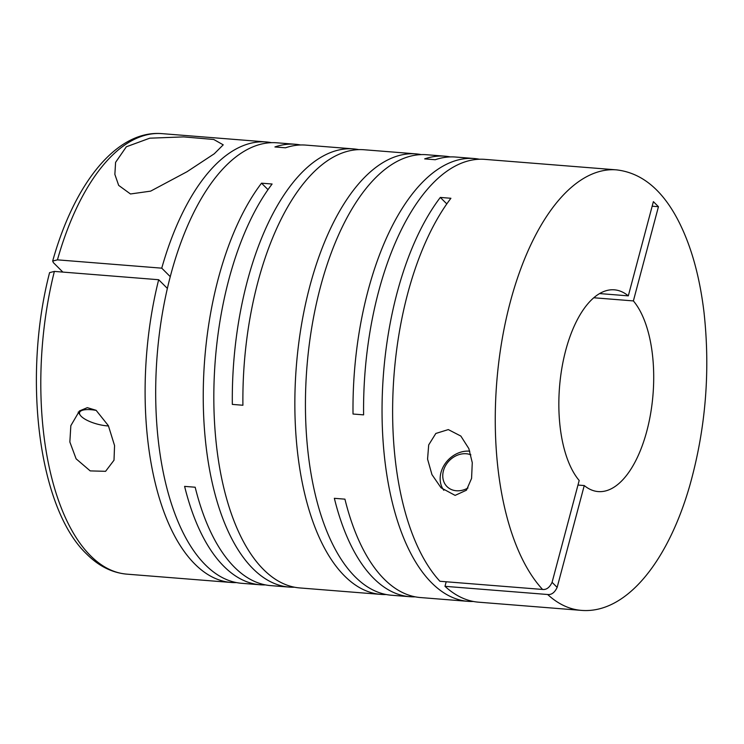 <?xml version="1.0" encoding="UTF-8"?>
<svg xmlns="http://www.w3.org/2000/svg" width="744" height="744" viewBox="0 0 744 744"><rect width="100%" height="100%" fill="white"/><g stroke="black" fill="none" stroke-linecap="round" stroke-linejoin="round"><path stroke-width="1.12" d="M472.273 462.684L468.832 448.586L460.852 436.068L448.307 429.586L435.826 433.464L428.693 444.921L427.567 459.122L431.957 474.616L441.062 487.804L455.105 495.383L466.432 490.212L471.575 478.401L472.273 462.684M479.359 159.235A220.959 102.365 -85.4 0 0 474.086 158.509A220.959 102.365 -85.4 0 0 353.028 414.027L363.602 414.864A220.959 102.365 -85.4 0 1 484.67 159.356L616.385 169.855A220.959 102.365 94.6 0 0 502.377 337.971A220.959 102.365 94.6 0 0 542.581 589.453L439.918 581.269A220.959 102.365 -85.4 0 1 392.813 397.901A220.959 102.365 -85.4 0 1 450.911 198.276L440.327 197.43A220.959 102.365 -85.4 0 0 382.156 400.198A220.959 102.365 -85.4 0 0 431.855 583.036A220.959 102.365 -85.4 0 0 468.032 601.338L420.5 597.553A220.959 102.365 -85.4 0 1 384.323 579.251A220.959 102.365 -85.4 0 1 344.928 499.159L334.354 498.313A220.959 102.365 -85.4 0 0 373.739 578.404A220.959 102.365 -85.4 0 0 409.916 596.707L391.446 595.237A220.959 102.365 -85.4 0 1 355.269 576.935A220.959 102.365 -85.4 0 1 312.024 325.909A220.959 102.365 -85.4 0 1 426.554 154.724L445.033 156.194A220.959 102.365 -85.4 0 1 450.297 156.919M445.033 156.194A220.959 102.365 -85.4 0 0 424.666 158.881L435.24 159.728A220.959 102.365 -85.4 0 1 455.616 157.04L474.086 158.509M444.986 586.328L547.649 594.503A220.959 102.365 94.6 0 0 581.269 610.368L478.606 602.184A220.959 102.365 -85.4 0 1 444.986 586.328L446.205 581.771M473.342 601.468A220.959 102.365 -85.4 0 1 468.032 601.338M386.183 594.521A220.959 102.365 -85.4 0 1 380.863 594.391A220.959 102.365 -85.4 0 1 344.686 576.089A220.959 102.365 -85.4 0 1 301.441 325.063A220.959 102.365 -85.4 0 1 415.98 153.878A220.959 102.365 -85.4 0 1 421.243 154.603M358.664 149.609A220.959 102.365 -85.4 0 0 353.4 148.893A220.959 102.365 -85.4 0 0 232.333 404.401L242.916 405.248A220.959 102.365 -85.4 0 1 363.974 149.739L415.98 153.878M300.557 144.978A220.959 102.365 -85.4 0 0 295.284 144.262A220.959 102.365 -85.4 0 0 274.917 146.949L285.501 147.796A220.959 102.365 -85.4 0 1 305.868 145.108L353.4 148.893M265.487 584.896A220.959 102.365 -85.4 0 1 260.177 584.775L241.698 583.305A220.959 102.365 -85.4 0 1 205.521 564.994A220.959 102.365 -85.4 0 1 162.276 313.968A220.959 102.365 -85.4 0 1 276.815 142.792L295.284 144.262M260.177 584.775A220.959 102.365 -85.4 0 1 224 566.463A220.959 102.365 -85.4 0 1 184.605 486.381L195.179 487.227A220.959 102.365 -85.4 0 0 234.574 567.309A220.959 102.365 -85.4 0 0 270.751 585.621L289.23 587.09A220.959 102.365 -85.4 0 1 253.053 568.779A220.959 102.365 -85.4 0 1 203.354 385.95A220.959 102.365 -85.4 0 1 261.525 183.182L272.109 184.019A220.959 102.365 -85.4 0 0 213.937 386.796A220.959 102.365 -85.4 0 0 263.627 569.625A220.959 102.365 -85.4 0 0 299.804 587.937L380.863 594.391M415.236 596.837A220.959 102.365 -85.4 0 1 409.916 596.707M294.54 587.211A220.959 102.365 -85.4 0 1 289.23 587.09M126.341 146.782L115.59 162.35L114.864 174.384L118.668 185.386L130.479 193.979L150.641 191.134L186.967 171.752L214.244 153.794L223.228 144.838L213.751 139.481L183.638 136.896L149.749 138.189L126.341 146.782M266.231 141.946L161.932 133.632A220.959 102.365 94.6 0 0 57.437 259.851L161.746 268.166A220.959 102.365 -85.4 0 1 266.231 141.946A220.959 102.365 -85.4 0 1 271.495 142.662M236.434 582.58A220.959 102.365 -85.4 0 1 231.114 582.459A220.959 102.365 -85.4 0 1 194.937 564.147A220.959 102.365 -85.4 0 1 158.667 279.725L54.368 271.411A220.959 102.365 94.6 0 0 90.638 555.833A220.959 102.365 94.6 0 0 126.815 574.145C112.102 572.796 98.738 566.119 86.732 554.103C38.409 508.524 22.394 377.227 49.588 272.63L54.368 271.411M69.852 441.992L76.111 458.825L90.201 470.896L105.592 471.315L114.009 460.211L114.557 445.554L108.364 425.652L96.106 410.307L87.327 407.656L79.469 410.93L70.838 425.67L69.852 441.992M96.255 410.409A20.237 6.575 -165.1 0 0 80.166 415.078A20.237 6.575 -165.1 0 0 81.236 416.361A20.237 6.575 -165.1 0 0 108.512 425.959M467.985 487.98A20.237 16.684 134.9 0 1 448.865 488.138A20.237 16.684 134.9 0 1 443.424 470.831A20.237 16.684 134.9 0 1 470.868 454.826M443.805 490.277A25.296 20.86 134.9 0 1 440.987 472.505A25.296 20.86 134.9 0 1 469.789 451.19M446.8 203.893L440.327 197.43M577.967 485.051L584.254 485.553A101.203 46.881 94.6 0 0 598.241 491.589A101.203 46.881 94.6 0 0 650.154 416.249A101.203 46.881 94.6 0 0 633.376 300.92L593.749 297.758M599.552 293.573L628.308 295.861A101.203 46.881 94.6 0 0 614.321 289.825A101.203 46.881 94.6 0 0 562.399 365.164A101.203 46.881 94.6 0 0 579.185 480.494L552.085 582.338C549.63 587.518 546.459 589.89 542.581 589.453M628.308 295.861L653.381 201.643L658.449 206.702L633.376 300.92M652.163 206.2L658.449 206.702M57.437 259.851L52.684 261.042L53.373 262.632L62.849 272.09M158.667 279.725L167.363 288.402M170.246 276.647L161.746 268.166M584.254 485.553L557.154 587.388C554.699 592.577 551.536 594.949 547.649 594.503M267.998 189.636L261.525 183.182M557.154 587.388L552.085 582.338M231.114 582.459L126.815 574.145M52.675 261.042C74.326 183.387 116.724 129.828 161.932 133.632M80.166 415.078L78.185 412.092M581.269 610.368C626.095 614.126 668.177 561.534 689.976 484.893C705.768 428.256 710.436 370.661 703.982 312.117C699.518 275.094 690.646 244.023 677.366 218.876C661.444 189.013 641.114 172.673 616.385 169.855"/></g></svg>
